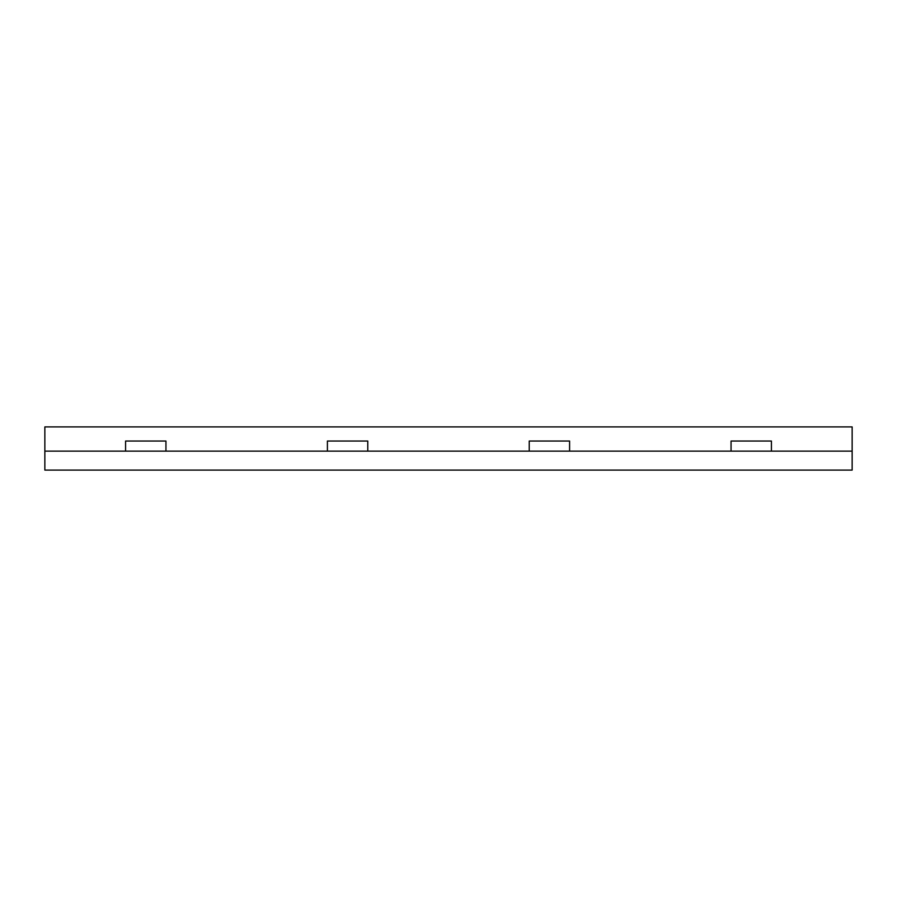 <?xml version="1.0" encoding="UTF-8"?>
<svg xmlns="http://www.w3.org/2000/svg" width="897" height="897" viewBox="0 0 897 897"><rect width="100%" height="100%" fill="white"/><g stroke="black" fill="none" stroke-linecap="round" stroke-linejoin="round"><path stroke-width="1.35" d="M569.595 451.124L569.595 441.032L529.23 441.032L529.23 451.124L771.42 451.124L771.42 441.032L731.055 441.032L731.055 451.124M367.77 451.124L367.77 441.032L327.405 441.032L327.405 451.124L529.23 451.124M165.945 451.124L165.945 441.032L125.58 441.032L125.58 451.124L327.405 451.124M125.58 451.124L44.85 451.124L44.85 470.095L852.15 470.095L852.15 451.124L771.42 451.124M852.15 451.124L852.15 426.905L44.85 426.905L44.85 451.124"/></g></svg>
